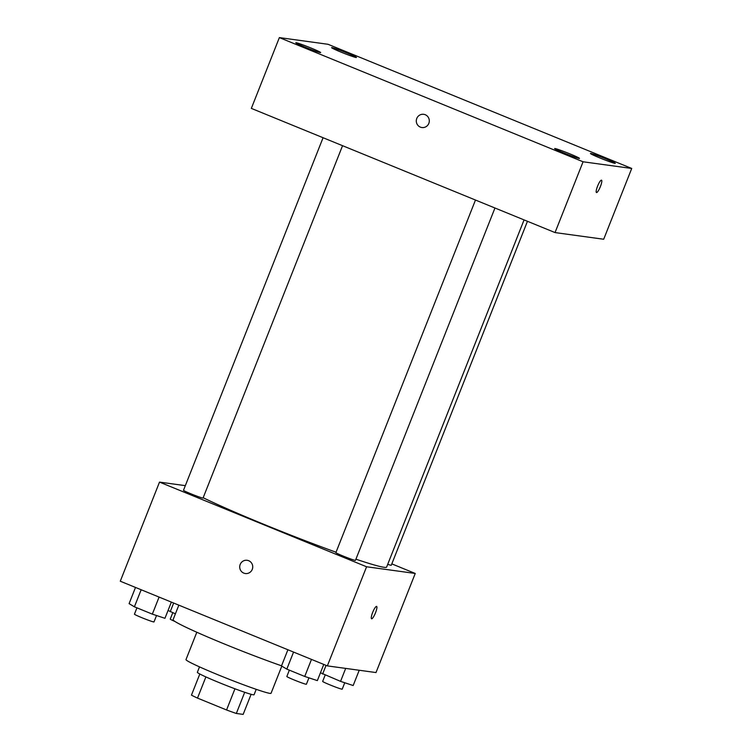 <?xml version="1.0" encoding="UTF-8"?>
<svg xmlns="http://www.w3.org/2000/svg" width="752" height="752" viewBox="0 0 752 752"><rect width="100%" height="100%" fill="white"/><g stroke="black" fill="none" stroke-linecap="round" stroke-linejoin="round"><path stroke-width="1.13" d="M251.112 694.312L243.15 714.4L236.325 713.46A29.525 1.542 21.6 0 1 226.559 709.973L197.503 698.091A29.525 1.542 21.6 0 1 191.459 695.121L199.816 673.999M205.888 676.922L197.503 698.091M234.953 688.785L226.559 709.973M256.216 689.33L254.073 694.745A30.494 1.598 -158.4 0 1 219.227 682.628A30.494 1.598 -158.4 0 1 197.362 672.297L199.506 666.874M244.71 692.291L236.325 713.46M281.803 666.14L271.049 693.278A45.75 2.397 -158.4 0 1 218.785 675.108A45.75 2.397 -158.4 0 1 185.988 659.598L196.817 632.244M281.549 665.811A72.427 3.788 -158.4 0 1 225.017 644.238A72.427 3.788 -158.4 0 1 173.082 619.695L178.835 605.163M391.82 563.878L415.245 573.456L376 672.561L327.346 665.887L120.273 581.211L159.509 482.107L185.321 485.651M415.245 573.456L366.581 566.773L327.346 665.887M366.581 566.773L159.509 482.107M245.321 573.522A6.674 6.514 97.8 0 1 240.189 564.442A6.674 6.514 97.8 0 1 252.681 567.798A6.674 6.514 97.8 0 1 245.321 573.522A6.674 6.514 97.8 0 1 240.189 564.442A6.674 6.514 97.8 0 1 247.135 560.306M203.172 497.73A106.737 5.584 21.6 0 0 336.041 552.222M355.922 559.178A106.737 5.584 21.6 0 0 386.622 567.074L524.069 219.913M387.712 564.31A10.519 0.555 21.6 0 0 391.266 565.269L527.453 221.295M475.48 200.041L335.89 552.607A10.519 0.555 21.6 0 0 345.469 556.988A10.519 0.555 21.6 0 0 355.452 560.353L494.957 208.003M323.078 137.729L183.488 490.295A10.519 0.555 21.6 0 0 193.067 494.675A10.519 0.555 21.6 0 0 203.049 498.04L342.555 145.691M376.62 606.413A6.674 1.391 -67.8 0 1 375.436 612.955A6.674 1.391 -67.8 0 1 371.638 618.783A6.674 1.391 -67.8 0 1 371.573 618.764A6.674 1.391 -67.8 0 1 372.813 612.062A6.674 1.391 -67.8 0 1 376.62 606.413A6.674 1.391 -67.8 0 1 375.445 612.946A6.674 1.391 -67.8 0 1 371.638 618.783A6.674 1.391 -67.8 0 1 371.563 618.764M555.042 232.575L251.337 108.391L279.368 37.6L328.022 44.283L631.727 168.457L583.073 161.783L555.042 232.575L603.696 239.249L631.727 168.457M601.515 180.179A6.674 1.391 -67.8 0 1 600.331 186.722A6.674 1.391 -67.8 0 1 596.533 192.55A6.674 1.391 -67.8 0 1 596.468 192.531A6.674 1.391 -67.8 0 1 597.708 185.829A6.674 1.391 -67.8 0 1 601.515 180.179A6.674 1.391 -67.8 0 1 600.34 186.722A6.674 1.391 -67.8 0 1 596.533 192.55A6.674 1.391 -67.8 0 1 596.458 192.531M583.073 161.783L279.368 37.6M425.265 114.736A6.674 6.514 97.8 0 1 421.9 127.539A6.674 6.514 97.8 0 1 416.354 120.038A6.674 6.514 97.8 0 1 425.265 114.736M605.717 158.794A13.357 0.696 21.6 0 0 590.781 153.464A13.357 0.696 21.6 0 0 590.452 153.493A13.357 0.696 21.6 0 0 602.615 159.057A13.357 0.696 21.6 0 0 615.296 163.325A13.357 0.696 21.6 0 0 605.717 158.794M346.879 52.96A13.357 0.696 21.6 0 0 331.942 47.63A13.357 0.696 21.6 0 0 331.613 47.649A13.357 0.696 21.6 0 0 343.777 53.223A13.357 0.696 21.6 0 0 356.457 57.49A13.357 0.696 21.6 0 0 346.879 52.96M311.065 48.043A13.357 0.696 21.6 0 0 296.128 42.714A13.357 0.696 21.6 0 0 295.799 42.732A13.357 0.696 21.6 0 0 307.963 48.307A13.357 0.696 21.6 0 0 320.643 52.574A13.357 0.696 21.6 0 0 311.065 48.043M569.903 153.878A13.357 0.696 21.6 0 0 554.967 148.548A13.357 0.696 21.6 0 0 554.638 148.576A13.357 0.696 21.6 0 0 566.801 154.141A13.357 0.696 21.6 0 0 579.482 158.409A13.357 0.696 21.6 0 0 569.903 153.878M421.9 127.539A6.674 6.514 97.8 0 1 416.354 120.038A6.674 6.514 97.8 0 1 423.714 114.323M175.404 613.839L168.063 610.436M173.656 603.038L170.215 611.714M172.753 612.758L170.253 619.093A10.519 0.555 21.6 0 0 174.934 621.462M359.221 670.258L353.167 685.533L340.553 681.368L320.474 672.758M345.685 668.406L340.553 681.368M326.058 665.36L322.627 674.036M325.165 675.07L322.655 681.406A10.519 0.555 21.6 0 0 332.234 685.796A10.519 0.555 21.6 0 0 342.216 689.152L344.754 682.75M171.362 602.108L164.951 618.304L152.336 614.14L134.401 606.798L129.09 603.64L135.501 587.444M159.086 597.088L152.336 614.14M141.16 589.756L134.401 606.798M136.939 607.842L134.439 614.177A10.519 0.555 21.6 0 0 144.017 618.558A10.519 0.555 21.6 0 0 154 621.923L156.538 615.521M323.774 664.42L317.353 680.616L304.739 676.452L286.813 669.12L281.492 665.952L287.903 649.756M311.488 659.401L304.739 676.452M293.562 652.069L286.813 669.12M289.351 670.154L286.841 676.49A10.519 0.555 21.6 0 0 296.42 680.88A10.519 0.555 21.6 0 0 306.402 684.235L308.94 677.834"/></g></svg>
